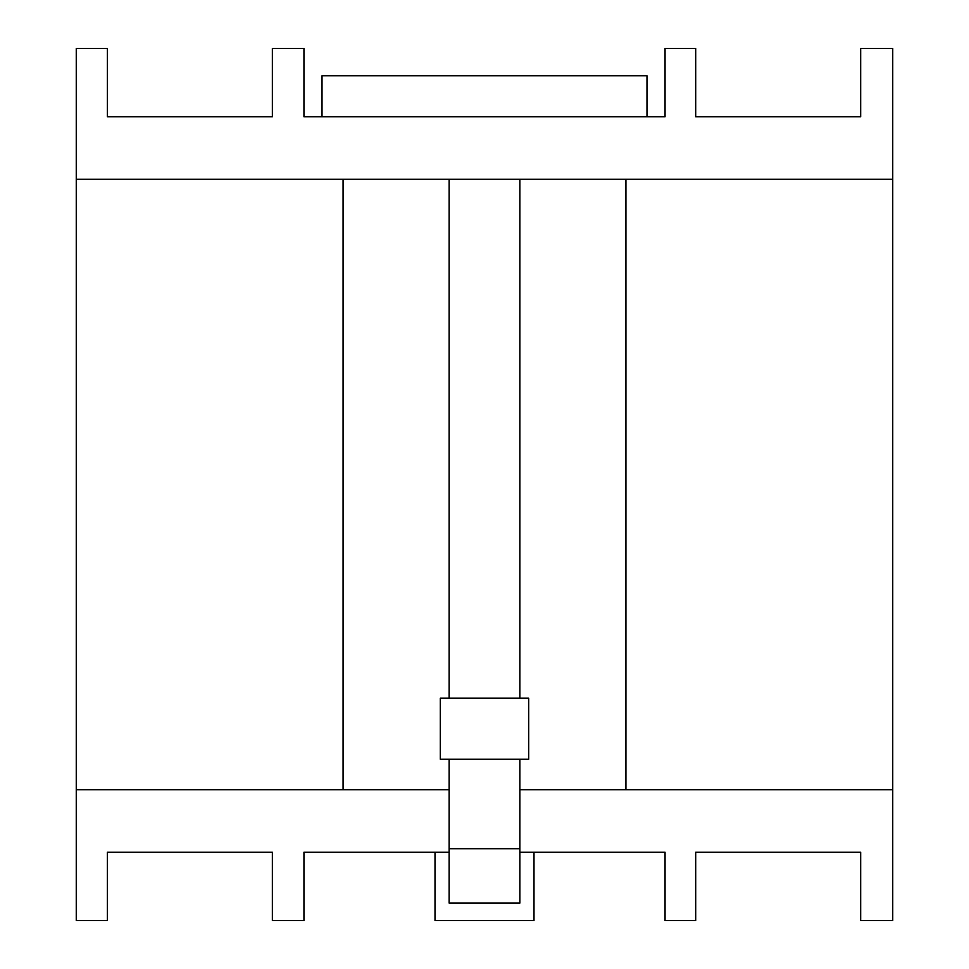 <?xml version="1.0" encoding="UTF-8"?>
<svg xmlns="http://www.w3.org/2000/svg" width="969" height="969" viewBox="0 0 969 969"><rect width="100%" height="100%" fill="white"/><g stroke="black" fill="none" stroke-linecap="round" stroke-linejoin="round"><path stroke-width="1.45" d="M528.699 759.211L528.699 698.164L440.301 698.164L440.301 759.211L528.699 759.211M519.856 848.699L519.856 903.108L449.144 903.108L449.144 848.699L519.856 848.699L519.856 759.211M449.144 848.699L449.144 759.211M322.011 116.801L322.011 75.788L646.989 75.788L646.989 116.801M519.856 698.164L519.856 179.265L625.926 179.265L625.926 789.735L519.856 789.735M449.144 698.164L449.144 179.265L519.856 179.265M449.144 789.735L343.074 789.735L343.074 179.265L449.144 179.265M343.074 179.265L76.26 179.265L76.26 789.735L343.074 789.735M435.008 852.199L435.008 920.55L533.992 920.55L533.992 852.199M519.856 852.199L665.049 852.199L665.049 920.55L695.694 920.55L695.694 852.199L860.678 852.199L860.678 920.55L892.74 920.55L892.74 789.735L625.926 789.735M449.144 852.199L303.951 852.199L303.951 920.55L272.362 920.55L272.362 852.199L107.377 852.199L107.377 920.55L76.26 920.55L76.26 789.735M76.26 179.265L76.26 48.45L107.377 48.45L107.377 116.801L272.362 116.801L272.362 48.45L303.951 48.45L303.951 116.801L665.049 116.801L665.049 48.45L695.694 48.45L695.694 116.801L860.678 116.801L860.678 48.45L892.74 48.45L892.74 789.735M892.74 179.265L625.926 179.265"/></g></svg>
